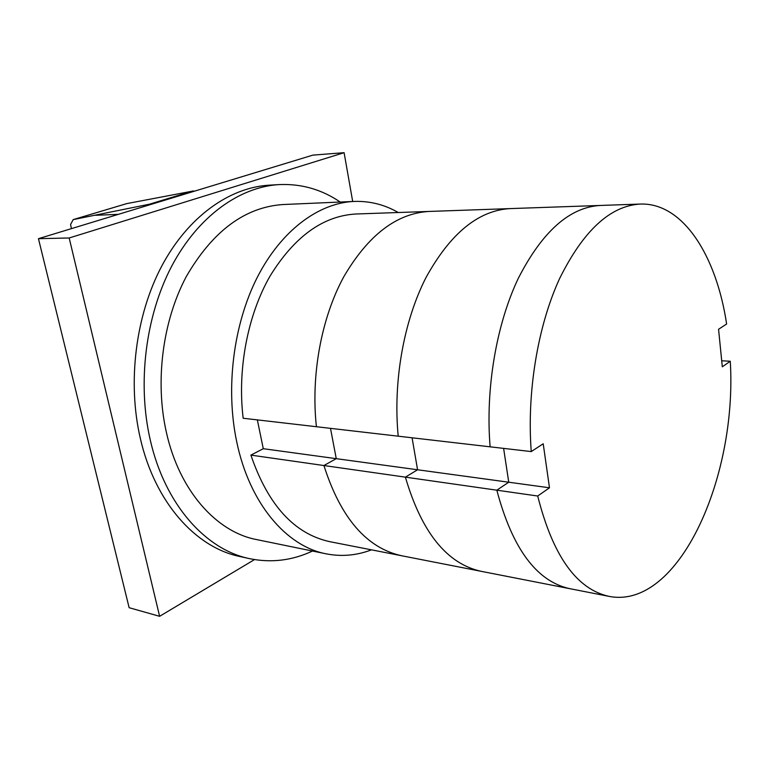 <?xml version="1.0" encoding="UTF-8"?>
<svg xmlns="http://www.w3.org/2000/svg" width="769" height="769" viewBox="0 0 769 769"><rect width="100%" height="100%" fill="white"/><g stroke="black" fill="none" stroke-linecap="round" stroke-linejoin="round"><path stroke-width="1.15" d="M721.716 360.776L730.271 361.238L722.312 366.803L718.563 329.276L726.618 324.009C716.429 255.664 682.901 202.478 640.279 204.064L600.253 205.458C569.589 207.217 542.26 231.527 518.268 278.397C496.303 324.576 485.335 389.008 490.122 446.818C485.335 389.008 496.303 324.576 518.268 278.397C542.26 231.527 569.589 207.217 600.253 205.458L510.145 208.601C478.366 210.408 450.317 233.401 425.978 277.59C403.715 321.106 392.921 381.655 398.207 436.186L531.254 451.586L543.212 443.771L549.479 487.786L508.751 482.221L496.822 490.189L508.751 482.221L503.618 448.385L508.751 482.221L417.577 469.772L412.078 437.792L417.577 469.772L263.286 448.702L257.346 419.884M549.479 487.786L537.714 496.015L496.822 490.189C512.337 548.643 536.675 581.47 569.839 588.679C536.675 581.47 512.337 548.643 496.822 490.189L405.378 477.145L417.577 469.772L405.378 477.145C421.662 532.504 446.991 563.908 481.356 571.357L330.016 541.722C294.392 534.022 268.016 505.156 250.896 455.113L263.286 448.702M537.714 496.015C552.815 555.852 576.615 589.304 609.135 596.379L481.356 571.357C446.991 563.908 421.662 532.504 405.378 477.145L323.912 465.533L336.264 458.67L330.497 428.352L336.264 458.67L323.912 465.533L250.896 455.113M243.167 418.249L398.207 436.186C392.921 381.655 403.715 321.106 425.978 277.59C450.317 233.401 478.366 210.408 510.145 208.601L429.179 211.437C396.669 213.253 368.188 235.064 343.724 276.869C321.365 318.01 310.772 375.128 316.415 426.718C310.772 375.128 321.365 318.01 343.724 276.869C368.188 235.064 396.669 213.253 429.179 211.437L356.028 213.993C323.076 215.82 294.392 236.564 269.957 276.225C247.637 315.242 237.256 369.283 243.167 418.249M323.912 465.533C340.725 518.095 366.698 548.182 401.851 555.785C366.698 548.182 340.725 518.095 323.912 465.533M640.279 204.064C610.211 205.794 583.286 230.69 559.515 278.753C537.752 326.133 526.727 392.305 531.254 451.586M609.135 596.379C678.537 609.904 737.433 477.511 730.271 361.238M249.512 558.64L239.668 556.468C195.932 547.518 155.078 502.763 140.391 438.666C127.193 382.27 135.604 315.367 161.817 265.939C188.165 216.531 229.595 187.463 269.14 185.175L279.205 184.589C239.678 186.867 198.229 216.147 171.823 265.949C145.562 315.78 137.113 383.231 150.282 440.07C164.951 504.666 205.804 549.7 249.512 558.64C271.197 563.091 292.191 560.553 312.512 551.037M340.215 202.036C321.653 189.424 301.313 183.618 279.205 184.589M326.104 553.824L256.49 539.559C216.598 532.023 179.456 491.045 166.412 432.486C154.8 381.443 162.586 321.106 186.271 276.6C212.629 231.113 244.898 207.092 283.079 204.535L354.076 201.43C318.702 202.949 281.329 230.306 257.307 277.282C233.411 324.278 225.336 388.134 236.746 441.925C249.56 503.657 286.52 546.394 326.104 553.824C341.503 556.833 356.633 555.506 371.485 549.845M398.265 212.513C384.49 204.583 369.764 200.892 354.076 201.43M126.683 203.622L192.298 191.173L149.407 204.208L73.228 219.598L70.575 224.471L71.411 228.643M147.273 205.544L149.426 204.208L192.317 191.173L194.634 191.125M159.616 616.315L129.134 607.702L38.45 238.678L312.858 155.127L344.099 152.685L69.181 237.977L159.616 616.315L254.491 559.592M352.692 201.488L344.099 152.685M38.45 238.678L69.181 237.977M118.388 214.34L95.452 215.291M127.048 203.525L73.334 219.578M126.943 203.545L73.228 219.598M193.307 191L192.404 191.048"/></g></svg>

